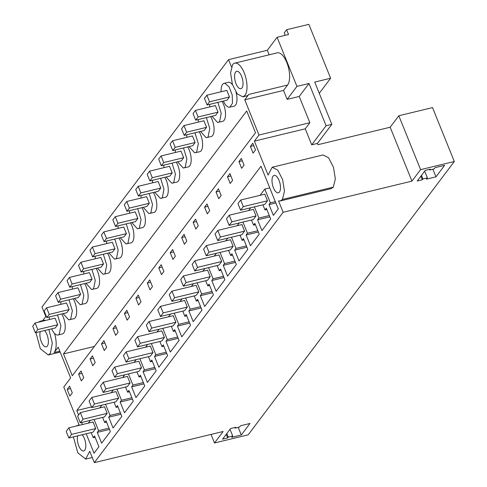 <?xml version="1.0" encoding="UTF-8"?>
<svg xmlns="http://www.w3.org/2000/svg" width="487" height="487" viewBox="0 0 487 487"><rect width="100%" height="100%" fill="white"/><g stroke="black" fill="none" stroke-linecap="round" stroke-linejoin="round"><path stroke-width="0.73" d="M73.397 436.882L77.798 452.831L85.663 459.089L89.73 451.254L94.338 462.65L223.143 431.494L214.487 442.975L248.181 434.824L454.298 161.495L432.523 107.603L398.823 115.754L390.166 127.229L317.944 144.7L317.427 143.422L331.811 124.349L314.736 82.09L330.63 78.243L319.271 93.309M83.009 419.21L80.306 422.795L104.468 416.951L107.17 413.366L104.51 406.779L80.349 412.623L83.009 419.21L107.17 413.366M454.298 161.495L420.598 169.646L398.823 115.754M94.338 462.65L283.136 212.283L411.941 181.127L420.598 169.646M232.725 436.023L228.275 437.101L227.654 437.923L222.571 439.152L230.57 428.542L235.659 427.306L235.038 428.128L239.488 427.056L240.444 425.784L249.983 423.477L241.302 434.982L231.769 437.289L232.725 436.023L230.004 429.291M427.385 177.877L422.935 178.954L422.32 179.776L417.231 181.006L425.236 170.395L430.319 169.166L429.698 169.987L434.148 168.91L435.11 167.644L444.643 165.337L435.968 176.842L426.429 179.149L427.385 177.877L424.67 171.144M214.487 442.975L211.035 434.422M71.559 434.392L68.856 437.977L93.017 432.139L95.72 428.548L93.06 421.967L68.898 427.811L71.559 434.392L95.72 428.548M283.136 212.283L278.534 200.888L280.323 200.948L282.448 199.445L333.315 187.142L331.184 188.646L280.323 200.948M242.873 96.846L237.297 93.979L232.427 84.513L230.57 72.91L232.597 64.655A17.337 7.354 76.4 0 1 234.722 63.146A17.337 7.354 76.4 0 1 245.162 75.479A17.337 7.354 76.4 0 1 244.998 95.342L242.873 96.846L246.684 95.921A17.337 7.354 76.4 0 0 248.808 94.417L244.754 99.798L258.987 135.027L254.384 141.127L268.112 175.089L272.172 167.254L277.748 170.115L282.618 179.587L284.475 191.19L282.448 199.445M42.661 320.659L45.808 316.489L41.985 307.029L228.531 59.645L231.459 66.889M38.491 322.169L40.056 321.292L43.873 320.367A17.337 7.354 76.4 0 1 45.668 320.434M54.538 333.425A17.337 7.354 76.4 0 1 55.226 336.03A17.337 7.354 76.4 0 1 56.108 341.984A17.337 7.354 76.4 0 1 54.148 352.558L58.203 347.182L70.627 377.93L63.779 387.019L79.247 425.303M76.216 426.04L77.512 425.394L78.967 425.376M82.145 434.769A8.955 3.799 76.4 0 1 85.566 442.72A8.955 3.799 76.4 0 1 84.793 450.171A8.955 3.799 76.4 0 1 83.697 450.95A8.955 3.799 76.4 0 1 78.76 445.867A8.955 3.799 76.4 0 1 77.683 435.847M67.176 389.387L69.586 386.185L72.301 392.899L69.885 396.101L67.176 389.387L70.548 388.571M78.626 374.199L81.037 371.003L83.752 377.717L81.335 380.913L78.626 374.199L81.999 373.383M94.076 419.465L98.593 430.636L97.266 432.389L101.625 443.17L110.372 431.567L106.02 420.786L104.693 422.539L102.617 417.402M88.311 423.112L90.393 420.354M86.199 433.783L94.046 453.214L98.922 446.749L94.569 435.968L93.242 437.722L91.166 432.584M82.455 424.53L81.627 422.479M78.59 414.961L76.794 410.504L91.489 406.949M260.07 195.342L264.788 189.09L270.352 202.86L269.031 204.619L273.384 215.394L278.26 208.929L261.002 166.225L76.794 410.504M254.391 206.878L258.901 218.048L257.58 219.801L261.933 230.582L270.681 218.98L266.328 208.199L265.007 209.952L262.925 204.814M248.62 210.524L250.702 207.766M242.94 222.06L247.451 233.23L246.13 234.984L250.482 245.765L259.23 234.162L254.878 223.381L253.557 225.134L251.475 219.996M237.169 225.712L239.251 222.955M231.489 237.248L236 248.419L234.679 250.172L239.032 260.953L247.78 249.344L243.427 238.569L242.106 240.322L240.024 235.178M225.718 240.895L227.8 238.137M220.039 252.43L224.55 263.601L223.223 265.354L227.581 276.135L236.329 264.532L231.976 253.751L230.655 255.505L228.573 250.367M214.268 256.083L216.35 253.325M208.582 267.619L213.099 278.783L211.772 280.542L216.131 291.317L224.878 279.715L220.526 268.94L219.205 270.693L217.123 265.549M202.817 271.265L204.899 268.507M197.132 282.801L201.648 293.971L200.321 295.725L204.68 306.506L213.428 294.903L209.075 284.122L207.754 285.875L205.672 280.737M191.367 286.447L193.449 283.696M185.681 297.983L190.198 309.154L188.871 310.913L193.229 321.688L201.977 310.085L197.625 299.304L196.298 301.063L194.222 295.919M179.916 301.636L181.998 298.878M174.23 313.171L178.747 324.342L177.42 326.095L181.779 336.876L190.527 325.273L186.174 314.492L184.847 316.246L182.771 311.108M168.465 316.818L170.547 314.06M162.78 328.354L167.297 339.524L165.97 341.277L170.328 352.058L179.076 340.456L174.723 329.675L173.396 331.428L171.321 326.29M157.015 332.006L159.097 329.249M151.329 343.542L155.846 354.713L154.519 356.466L158.878 367.247L167.625 355.638L163.273 344.863L161.946 346.616L159.87 341.472M145.564 347.188L147.646 344.431M139.879 358.724L144.395 369.895L143.068 371.648L147.427 382.429L156.175 370.826L151.822 360.045L150.495 361.798L148.419 356.661M134.114 362.377L136.196 359.619M128.428 373.913L132.945 385.077L131.618 386.836L135.976 397.611L144.724 386.008L140.372 375.233L139.045 376.987L136.969 371.843M122.663 377.559L124.745 374.801M116.977 389.095L121.494 400.265L120.167 402.019L124.526 412.799L133.274 401.197L128.921 390.416L127.594 392.169L125.518 387.031M111.213 392.741L113.294 389.99M105.527 404.277L110.044 415.448L108.717 417.207L113.075 427.982L121.823 416.379L117.47 405.598L116.143 407.357L114.068 402.213M99.762 407.929L101.844 405.172M105.91 388.839L103.25 382.252L127.411 376.408L130.072 382.995L127.369 386.581L103.207 392.425L105.91 388.839L130.072 382.995M128.811 358.469L126.151 351.882L150.313 346.038L152.973 352.625L150.27 356.21L126.109 362.054L128.811 358.469L152.973 352.625M151.713 328.098L149.052 321.517L173.214 315.673L175.874 322.254L173.171 325.846L149.01 331.684L151.713 328.098L175.874 322.254M163.169 312.916L160.503 306.329L184.664 300.485L187.325 307.072L184.622 310.657L160.46 316.501L163.169 312.916L187.325 307.072M117.361 373.657L114.658 377.242L138.819 371.398L141.522 367.813L138.862 361.226L114.701 367.07L117.361 373.657L141.522 367.813M208.972 252.175L206.311 245.588L230.467 239.744L233.127 246.331L230.424 249.916L206.263 255.76L208.972 252.175L233.127 246.331M186.071 282.545L183.404 275.959L207.565 270.115L210.226 276.701L207.523 280.287L183.362 286.131L186.071 282.545L210.226 276.701M220.422 236.992L217.762 230.406L241.917 224.562L244.577 231.148L241.875 234.734L217.713 240.578L220.422 236.992L244.577 231.148M197.521 267.363L194.861 260.776L219.016 254.932L221.676 261.519L218.973 265.105L194.812 270.949L197.521 267.363L221.676 261.519M140.262 343.286L137.602 336.7L161.763 330.856L164.423 337.442L161.721 341.028L137.559 346.872L140.262 343.286L164.423 337.442M174.62 297.727L171.954 291.147L196.115 285.303L198.775 291.89L196.072 295.475L171.911 301.319L174.62 297.727L198.775 291.89M63.487 353.915L246.702 110.963L255.511 132.762L72.295 375.721L63.487 353.915L94.368 346.452M94.46 404.021L91.8 397.441L115.961 391.597L118.621 398.183L115.918 401.769L91.757 407.613L94.46 404.021L118.621 398.183M187.72 146.934A12.278 5.211 76.4 0 1 189.419 166.25A12.278 5.211 76.4 0 1 188.244 166.931L183.209 167.997L177.603 161.794M96.116 268.41A12.278 5.211 76.4 0 1 97.814 287.726A12.278 5.211 76.4 0 1 96.639 288.414L91.605 289.479L85.992 283.276M107.566 253.228A12.278 5.211 76.4 0 1 109.265 272.543A12.278 5.211 76.4 0 1 108.09 273.225L103.055 274.291L97.449 268.087M73.214 298.781A12.278 5.211 76.4 0 1 74.913 318.096A12.278 5.211 76.4 0 1 73.738 318.784L68.704 319.849L63.091 313.646M84.665 283.598A12.278 5.211 76.4 0 1 86.363 302.914A12.278 5.211 76.4 0 1 85.188 303.596L80.154 304.661L74.541 298.458M141.918 207.675A12.278 5.211 76.4 0 1 143.616 226.985A12.278 5.211 76.4 0 1 142.441 227.673L137.407 228.738L131.8 222.535M153.368 192.487A12.278 5.211 76.4 0 1 155.067 211.802A12.278 5.211 76.4 0 1 153.892 212.49L148.858 213.556L143.251 207.352M119.017 238.04A12.278 5.211 76.4 0 1 120.715 257.355A12.278 5.211 76.4 0 1 119.54 258.043L114.506 259.108L108.899 252.905M130.467 222.857A12.278 5.211 76.4 0 1 132.166 242.173A12.278 5.211 76.4 0 1 130.991 242.855L125.956 243.926L120.35 237.723M222.072 101.381A12.278 5.211 76.4 0 1 223.77 120.691A12.278 5.211 76.4 0 1 222.596 121.379L217.561 122.444L211.955 116.241M210.621 116.563A12.278 5.211 76.4 0 1 212.32 135.879A12.278 5.211 76.4 0 1 211.145 136.561L206.111 137.632L200.504 131.429M193.132 222.352L195.847 229.067L198.258 225.865L195.543 219.156L193.132 222.352L196.505 221.536M181.681 237.54L184.092 234.338L186.807 241.053L184.396 244.249L181.681 237.54L185.054 236.719M216.033 191.981L218.748 198.696L221.159 195.5L218.444 188.786L216.033 191.981L219.406 191.166M204.583 207.17L206.993 203.968L209.708 210.682L207.298 213.878L204.583 207.17L207.955 206.354M115.389 325.45L112.978 328.646L115.687 335.36L118.104 332.158L115.389 325.45M124.428 313.464L126.839 310.262L129.554 316.976L127.144 320.172L124.428 313.464L127.801 312.648M92.487 355.82L90.077 359.016L92.786 365.731L95.202 362.529L92.487 355.82M103.938 340.632L101.527 343.834L104.236 350.543L106.653 347.347L103.938 340.632M158.78 267.905L161.191 264.709L163.906 271.423L161.495 274.619L158.78 267.905L162.153 267.089M172.642 249.527L170.231 252.723L172.946 259.437L175.357 256.235L172.642 249.527M135.879 298.275L138.29 295.079L141.005 301.794L138.594 304.99L135.879 298.275L139.252 297.46M149.74 279.891L147.33 283.093L150.045 289.808L152.455 286.606L149.74 279.891M238.934 161.611L241.649 168.325L244.06 165.13L241.345 158.415L238.934 161.611L242.307 160.795M227.484 176.799L229.894 173.597L232.609 180.312L230.199 183.514L227.484 176.799L230.856 175.984M231.873 221.804L229.213 215.224L253.368 209.38L256.028 215.96L253.325 219.552L229.164 225.39L231.873 221.804L256.028 215.96M250.385 146.429L252.796 143.233L255.511 149.941L253.1 153.143L250.385 146.429L253.764 145.613M221.153 91.757A12.278 5.211 76.4 0 1 224.057 83.344L228.275 82.321A12.278 5.211 76.4 0 1 229.091 82.279A12.278 5.211 76.4 0 1 232.476 84.665M236.031 92.287A12.278 5.211 76.4 0 1 234.046 106.196L229.012 107.262A12.278 5.211 76.4 0 1 223.405 101.059M243.323 206.622L240.663 200.035L264.818 194.191L267.479 200.778L264.776 204.363L240.615 210.207L243.323 206.622L267.479 200.778M164.819 177.305A12.278 5.211 76.4 0 1 166.517 196.62A12.278 5.211 76.4 0 1 165.343 197.302L160.308 198.367L154.702 192.164M176.27 162.116A12.278 5.211 76.4 0 1 177.968 181.432A12.278 5.211 76.4 0 1 176.793 182.12L171.759 183.185L166.152 176.982M199.171 131.746A12.278 5.211 76.4 0 1 200.869 151.061A12.278 5.211 76.4 0 1 199.694 151.749L194.66 152.815L189.053 146.611M61.764 313.969A12.278 5.211 76.4 0 1 63.462 333.278A12.278 5.211 76.4 0 1 62.287 333.966L58.069 334.989A12.278 5.211 76.4 0 1 57.253 335.032A12.278 5.211 76.4 0 1 51.64 328.828M279.453 192.03A8.955 3.799 76.4 0 1 278.357 192.809A8.955 3.799 76.4 0 1 272.964 186.436A8.955 3.799 76.4 0 1 273.049 176.172A8.955 3.799 76.4 0 1 274.144 175.393A8.955 3.799 76.4 0 1 279.538 181.767A8.955 3.799 76.4 0 1 279.453 192.03M241.302 434.982L238.222 427.361M228.275 437.101L226.826 433.509M227.654 437.923L226.205 434.331M235.038 428.128L234.789 427.519M40.056 321.292L41.845 321.353M48.907 329.492L52.304 343.122L50.331 353.483L48.207 354.986L40.305 348.668L35.941 332.627M228.531 59.645L267.314 50.271L277.097 37.292L288.541 34.528L286.606 29.731L284.256 32.842L285.26 35.32M93.242 437.722L95.093 437.277M108.985 428.122L98.593 430.636M97.266 432.389L109.508 429.431M106.543 422.095L104.693 422.539M170.231 252.723L173.603 251.907M147.33 283.093L150.702 282.277M112.978 328.646L116.35 327.83M101.527 343.834L104.9 343.012M90.077 359.016L93.449 358.201M57.545 314.986L60.918 325.894L59.244 334.301A12.278 5.211 76.4 0 1 58.069 334.989M49.394 319.527A12.278 5.211 76.4 0 1 49.394 316.958M44.573 330.539A8.955 3.799 76.4 0 1 48.091 338.495A8.955 3.799 76.4 0 1 47.336 346.068A8.955 3.799 76.4 0 1 46.241 346.841A8.955 3.799 76.4 0 1 41.261 341.649A8.955 3.799 76.4 0 1 40.275 331.58M35.362 332.767L55.305 327.946L57.716 324.744L55.055 318.157L35.113 322.984L37.779 329.565L35.362 332.767L32.702 326.18L35.113 322.984M330.63 78.243L308.855 24.35L286.606 29.731M411.941 181.127L390.166 127.229M317.427 143.422L311.704 144.803L326.089 125.731L309.014 83.472L296.936 86.394L277.097 37.292M254.384 141.127L305.246 128.824L311.704 144.803M422.935 178.954L421.486 175.363M422.32 179.776L420.865 176.184M429.698 169.987L429.455 169.379M435.968 176.842L432.888 169.22M264.788 189.09L269.755 187.885M275.319 201.661L270.352 202.86M269.031 204.619L275.849 202.969M331.811 124.349L326.089 125.731M272.172 167.254L323.039 154.951L328.615 157.812L333.479 167.285L335.342 178.887L333.315 187.142M258.987 135.027L309.848 122.724L305.246 128.824M244.754 99.798L283.537 90.418L287.153 99.366L299.231 96.444L309.014 83.472M299.231 96.444L309.848 122.724M269.153 54.818L267.314 50.271M283.537 90.418L287.592 85.036A17.337 7.354 76.4 0 0 287.762 65.179A17.337 7.354 76.4 0 0 277.316 52.846L234.722 63.146M224.057 83.344A12.278 5.211 76.4 0 1 224.872 83.295L229.121 86.917L232.214 94.983L232.5 103.201L229.827 107.213M287.153 99.366L296.936 86.394M241.996 87.922A8.955 3.799 76.4 0 1 240.901 88.701A8.955 3.799 76.4 0 1 235.507 82.327A8.955 3.799 76.4 0 1 235.592 72.07A8.955 3.799 76.4 0 1 236.688 71.291A8.955 3.799 76.4 0 1 242.088 77.664A8.955 3.799 76.4 0 1 241.996 87.922M206.878 95.209L226.82 90.387L229.48 96.974L227.064 100.17L207.127 104.991L204.467 98.411L206.878 95.209L209.538 101.795L207.127 104.991M110.044 415.448L120.435 412.933M108.717 417.207L120.959 414.242M116.143 407.357L117.994 406.907M121.494 400.265L131.886 397.751M120.167 402.019L132.409 399.06M127.594 392.169L129.445 391.725M132.945 385.077L143.336 382.569M131.618 386.836L143.86 383.872M139.045 376.987L140.895 376.536M144.395 369.895L154.787 367.381M143.068 371.648L155.31 368.689M150.495 361.798L152.346 361.354M155.846 354.713L166.237 352.198M154.519 356.466L166.761 353.501M161.946 346.616L163.802 346.166M167.297 339.524L177.688 337.01M165.97 341.277L178.212 338.319M173.396 331.428L175.253 330.983M178.747 324.342L189.139 321.828M177.42 326.095L189.662 323.137M184.847 316.246L186.704 315.801M190.198 309.154L200.589 306.64M188.871 310.913L201.113 307.948M196.298 301.063L198.154 300.613M201.648 293.971L212.04 291.457M200.321 295.725L212.563 292.766M207.754 285.875L209.605 285.431M213.099 278.783L223.49 276.275M211.772 280.542L224.02 277.578M219.205 270.693L221.055 270.242M224.55 263.601L234.941 261.087M223.223 265.354L235.471 262.396M230.655 255.505L232.506 255.06M236 248.419L246.392 245.905M234.679 250.172L246.921 247.207M242.106 240.322L243.957 239.872M247.451 233.23L257.842 230.716M246.13 234.984L258.372 232.025M253.557 225.134L255.407 224.69M258.901 218.048L269.293 215.534M257.58 219.801L269.822 216.843M265.007 209.952L266.858 209.507M46.813 317.579L66.756 312.757L69.166 309.562L66.506 302.975L46.569 307.796L49.23 314.383L46.813 317.579L44.153 310.998L46.569 307.796M68.996 299.803L72.368 310.712L70.694 319.119L69.519 319.801M60.845 304.345L60.845 301.776M58.263 302.397L78.206 297.575L80.617 294.373L77.957 287.793L58.02 292.614L60.68 299.201L58.263 302.397L55.603 295.81L58.02 292.614M80.446 284.615L83.819 295.524L82.145 303.931L80.97 304.618M72.295 289.162L72.295 286.587M69.714 287.214L89.657 282.387L92.067 279.191L89.407 272.604L69.471 277.426L72.131 284.012L69.714 287.214L67.054 280.628L69.471 277.426M91.897 269.433L95.269 280.342L93.595 288.748L92.42 289.43M83.746 273.974L83.746 271.405M81.165 272.026L101.107 267.205L103.518 264.003L100.858 257.422L80.921 262.243L83.581 268.83L81.165 272.026L78.504 265.439L80.921 262.243M103.347 254.244L106.72 265.159L105.046 273.56L103.871 274.248M95.196 258.792L95.196 256.217M92.615 256.844L112.558 252.016L114.969 248.82L112.308 242.234L92.372 247.061L95.032 253.642L92.615 256.844L89.955 250.257L92.372 247.061M114.798 239.062L118.171 249.971L116.496 258.378L115.322 259.06M106.647 243.603L106.647 241.035M104.066 241.655L124.008 236.834L126.419 233.638L123.759 227.052L103.822 231.873L106.483 238.46L104.066 241.655L101.406 235.075L103.822 231.873M126.249 223.88L129.621 234.789L127.947 243.19L126.772 243.877M118.097 228.421L118.097 225.846M115.516 226.473L135.459 221.652L137.87 218.45L135.209 211.863L115.273 216.691L117.933 223.271L115.516 226.473L112.856 219.887L115.273 216.691M137.699 208.692L141.072 219.6L139.398 228.007L138.223 228.695M129.548 213.233L129.548 210.664M126.973 211.285L146.91 206.464L149.32 203.268L146.66 196.681L126.723 201.502L129.384 208.089L126.973 211.285L124.307 204.704L126.723 201.502M149.15 193.509L152.522 204.418L150.848 212.825L149.673 213.507M140.999 198.051L140.999 195.482M138.424 196.103L158.36 191.281L160.771 188.079L158.111 181.499L138.174 186.32L140.834 192.907L138.424 196.103L135.757 189.516L138.174 186.32M160.6 178.321L163.973 189.23L162.299 197.637L161.124 198.325M152.449 182.868L152.449 180.293M149.874 180.921L169.811 176.093L172.221 172.897L169.561 166.31L149.625 171.132L152.285 177.718L149.874 180.921L147.214 174.334L149.625 171.132M172.051 163.139L175.423 174.048L173.749 182.455L172.575 183.136M163.9 167.68L163.9 165.111M161.325 165.732L181.261 160.911L183.678 157.709L181.012 151.128L161.075 155.95L163.735 162.536L161.325 165.732L158.665 159.146L161.075 155.95M183.502 147.951L186.874 158.865L185.2 167.266L184.025 167.954M175.35 152.498L175.35 149.923M172.775 150.55L192.712 145.723L195.129 142.527L192.462 135.94L172.526 140.767L175.186 147.348L172.775 150.55L170.115 143.963L172.526 140.767M194.952 132.768L198.325 143.677L196.651 152.084L195.476 152.766M186.801 137.31L186.801 134.741M184.226 135.362L204.163 130.54L206.579 127.344L203.919 120.758L183.976 125.579L186.637 132.166L184.226 135.362L181.566 128.781L183.976 125.579M206.403 117.586L209.775 128.495L208.101 136.896L206.926 137.584M198.252 122.127L198.252 119.552M195.677 120.179L215.613 115.358L218.03 112.156L215.37 105.569L195.427 110.397L198.087 116.977L195.677 120.179L193.016 113.593L195.427 110.397M217.853 102.398L221.226 113.307L219.552 121.713L218.377 122.401M209.702 106.939L209.702 104.37M37.779 329.565L57.716 324.744M49.23 314.383L69.166 309.562M60.68 299.201L80.617 294.373M72.131 284.012L92.067 279.191M83.581 268.83L103.518 264.003M95.032 253.642L114.969 248.82M106.483 238.46L126.419 233.638M117.933 223.271L137.87 218.45M129.384 208.089L149.32 203.268M140.834 192.907L160.771 188.079M152.285 177.718L172.221 172.897M163.735 162.536L183.678 157.709M175.186 147.348L195.129 142.527M186.637 132.166L206.579 127.344M198.087 116.977L218.03 112.156M209.538 101.795L229.48 96.974M68.898 427.811L66.195 431.397L68.856 437.977M80.349 412.623L77.646 416.208L80.306 422.795M91.8 397.441L89.097 401.026L91.757 407.613M103.25 382.252L100.547 385.838L103.207 392.425M114.701 367.07L111.998 370.656L114.658 377.242M126.151 351.882L123.448 355.473L126.109 362.054M137.602 336.7L134.899 340.285L137.559 346.872M149.052 321.517L146.35 325.103L149.01 331.684M160.503 306.329L157.8 309.915L160.46 316.501M171.954 291.147L169.251 294.732L171.911 301.319M183.404 275.959L180.701 279.544L183.362 286.131M194.861 260.776L192.152 264.362L194.812 270.949M206.311 245.588L203.603 249.18L206.263 255.76M217.762 230.406L215.053 233.991L217.713 240.578M229.213 215.224L226.504 218.809L229.164 225.39M240.663 200.035L237.954 203.621L240.615 210.207M54.148 352.558L59.822 351.188M248.808 94.417L287.592 85.036M85.663 459.089L92.256 457.494M77.512 425.394L79.125 425.005M48.207 354.986L60.187 352.089"/></g></svg>
